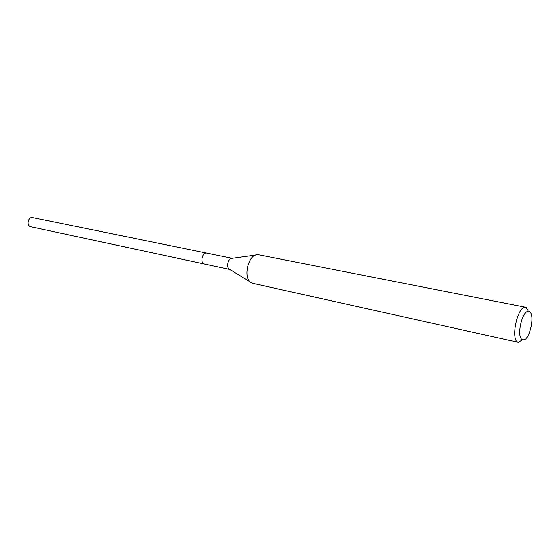 <?xml version="1.0" encoding="UTF-8"?>
<svg xmlns="http://www.w3.org/2000/svg" width="560" height="560" viewBox="0 0 560 560"><rect width="100%" height="100%" fill="white"/><g stroke="black" fill="none" stroke-linecap="round" stroke-linejoin="round"><path stroke-width="0.84" d="M32.816 217.595L32.732 217.581C28.105 216.391 26.075 225.932 30.779 226.751L30.842 226.765M204.463 264.026C199.878 263.27 202.286 251.916 206.773 253.12L206.773 253.12C202.286 251.916 199.878 263.27 204.463 264.026L204.463 264.026M250.32 282.016L229.768 269.423C225.785 268.191 227.948 257.852 232.092 258.321L255.969 255.038M229.845 269.472L30.814 226.758M259.203 254.912L258.083 254.744C247.793 253.456 242.2 280.182 252.14 283.129L252.952 283.374M252.924 283.367L518.427 342.405C509.978 340.802 517.398 305.368 525.777 307.293L526.253 307.384M528.941 311.577C535.864 312.893 529.62 341.845 522.872 339.717L522.669 339.661C515.97 338.324 521.899 310.044 528.563 311.507L528.941 311.577M232.183 258.314L32.732 217.581M526.015 307.328L258.895 254.842M528.563 311.507L525.777 307.293M522.669 339.661L518.427 342.405"/></g></svg>
